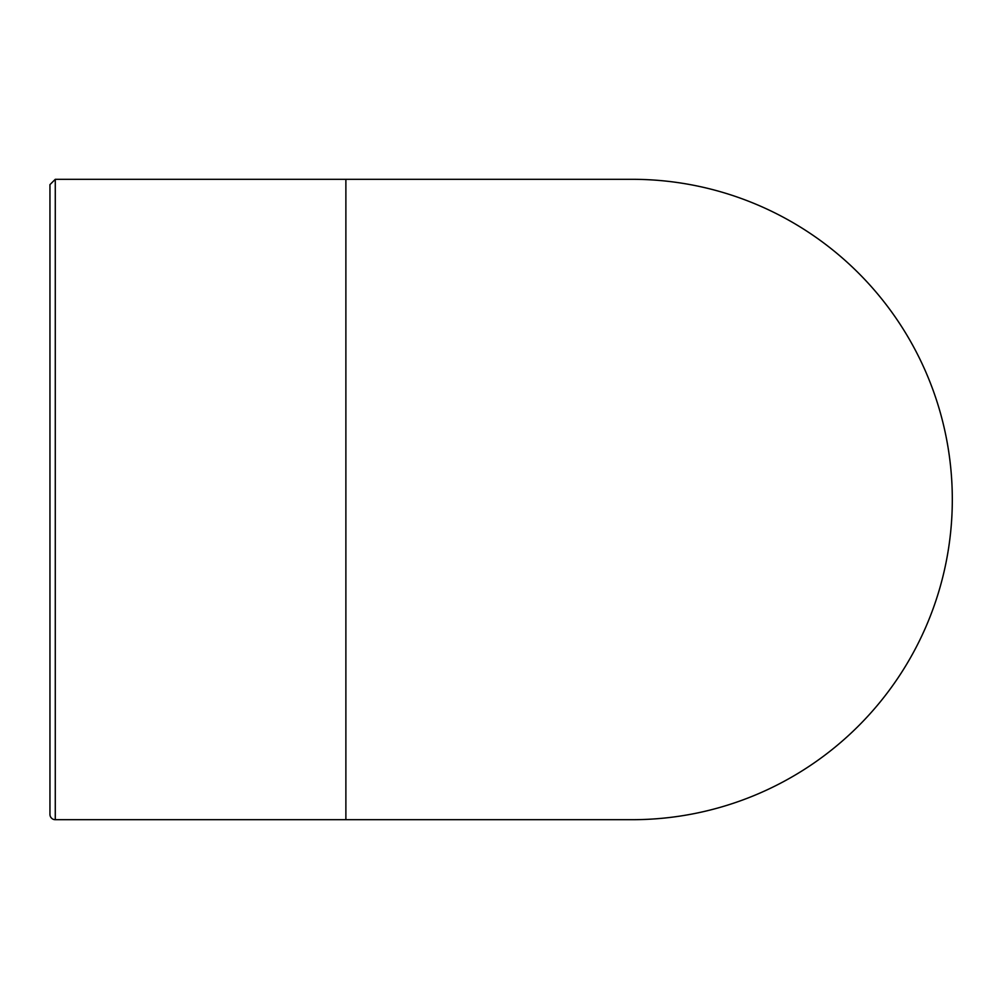 <?xml version="1.0" encoding="UTF-8"?>
<svg xmlns="http://www.w3.org/2000/svg" width="999" height="999" viewBox="0 0 999 999"><rect width="100%" height="100%" fill="white"/><g stroke="black" fill="none" stroke-linecap="round" stroke-linejoin="round"><path stroke-width="1.5" d="M632.117 819.692A320.192 320.192 0 0 0 952.309 499.5A320.192 320.192 0 0 0 632.117 179.308L345.879 179.308L345.879 819.692L632.117 819.692M55.282 179.308L55.282 819.692A5.332 5.332 0 0 1 49.95 814.36L49.95 184.64L55.282 179.308L345.879 179.308M55.282 819.692L345.879 819.692"/></g></svg>
